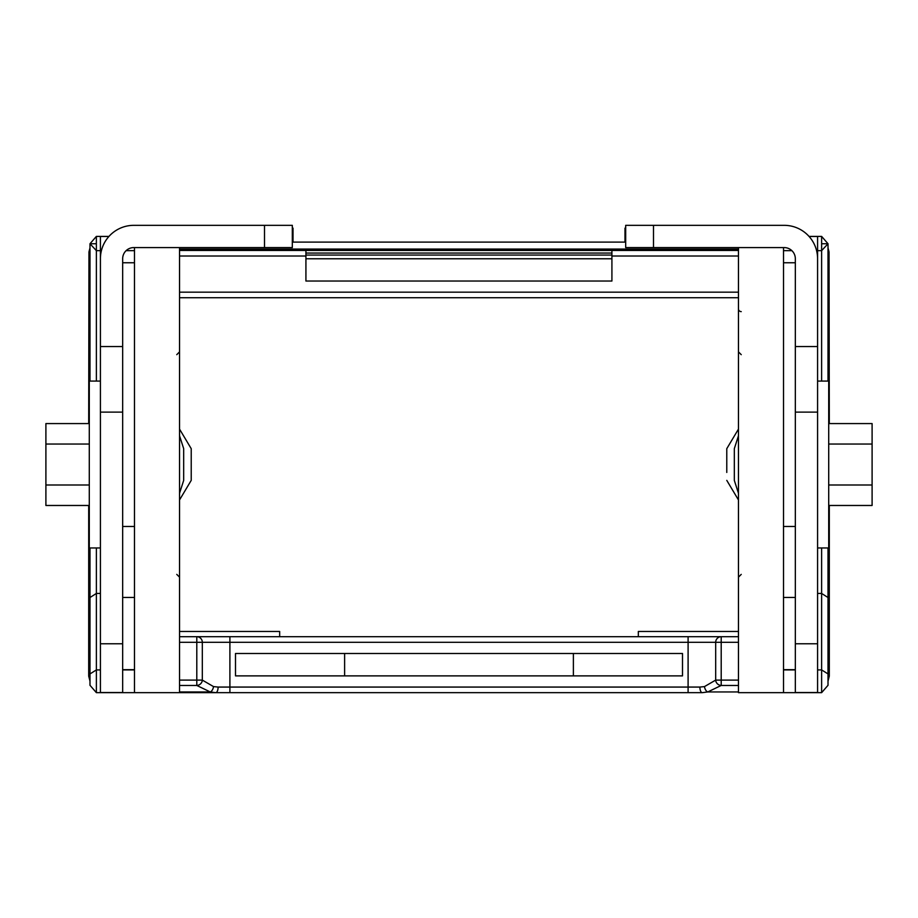 <?xml version="1.0" encoding="UTF-8"?>
<svg xmlns="http://www.w3.org/2000/svg" width="918" height="918" viewBox="0 0 918 918"><rect width="100%" height="100%" fill="white"/><g stroke="black" fill="none" stroke-linecap="round" stroke-linejoin="round"><path stroke-width="1.38" d="M88.954 423.577L88.954 251.911L88.702 423.577M88.702 505.474L88.702 676.141L89.987 681.133M89.987 677.943L89.987 547.966L89.987 685.298L96.379 692.665L96.379 669.91L100.418 669.91M96.379 381.085L96.379 250.648L89.987 243.752L96.379 243.752L96.379 236.396L89.987 243.752L89.987 381.085M179.538 247.585L179.538 692.665L96.379 692.665M279.669 636.702L279.669 631.469L179.538 631.469M96.379 236.396L108.978 236.396M134.487 247.585L134.487 692.665M89.987 673.927L96.379 669.91L96.379 593.441L100.418 593.441M96.379 547.966L96.379 593.441L89.987 597.526M122.668 526.462L134.487 526.462M134.487 597.457L122.668 597.457M134.487 262.755L122.668 262.755M293.014 242.1L293.014 228.123L292.314 228.123M122.668 692.516L100.418 692.516L122.668 692.585L122.668 258.715A11.131 11.131 0 0 1 133.787 247.585L292.314 247.585L292.314 225.335L264.51 225.335L264.51 247.585M100.418 692.516L100.418 236.465L108.909 236.465M100.418 258.715A33.381 33.381 0 0 1 133.787 225.335L264.51 225.335M100.418 547.966L89.287 547.966L89.287 381.085L100.418 381.085M179.538 493.31L183.68 480.378L183.68 448.673L179.538 435.74M89.287 423.577L45.9 423.577L45.9 505.474L89.287 505.474M89.287 485.002L45.9 485.002M89.287 444.048L45.9 444.048M179.538 499.954L191.219 480.378L191.219 448.673L179.538 429.096M829.046 423.577L829.046 251.911L829.298 423.577M828.013 547.966L828.013 685.298L821.621 692.665L821.621 669.91L817.582 669.91M828.013 673.927L821.621 669.91L821.621 593.441L828.013 597.526M741.239 311.627A2.777 2.777 0 0 1 738.462 308.85A2.777 2.777 0 0 0 741.239 311.627M783.513 262.755L795.332 262.755M821.621 236.396L828.013 243.752L821.621 243.752L821.621 236.396L809.022 236.396M638.331 636.702L638.331 631.469L738.462 631.469M738.462 247.585L738.462 692.665L821.621 692.665M783.513 247.585L783.513 692.665M817.582 250.648L821.621 250.648L828.013 243.752L828.013 381.085M821.621 547.966L821.621 593.441L817.582 593.441M783.513 597.457L795.332 597.457M795.332 526.462L783.513 526.462M829.298 505.474L829.298 676.141L828.013 681.133M738.462 493.31L734.32 480.378L734.32 448.673L738.462 435.74M817.582 547.966L828.713 547.966L828.713 381.085L817.582 381.085M726.781 472.449L726.781 456.602L726.781 472.449M726.781 448.673L726.781 456.602L726.781 448.673L738.462 429.096M828.713 423.577L872.1 423.577L872.1 505.474L828.713 505.474M828.713 485.002L872.1 485.002M828.713 444.048L872.1 444.048M624.986 242.1L624.986 228.123L625.686 228.123M795.332 692.516L817.582 692.516L795.332 692.585L795.332 258.715A11.131 11.131 0 0 0 784.213 247.585L625.686 247.585L625.686 225.335L653.49 225.335L653.49 247.585M817.582 692.516L817.582 236.465L809.091 236.465M817.582 258.715A33.381 33.381 0 0 0 784.213 225.335L653.49 225.335M738.462 297.719L179.538 297.719M738.462 256.007L611.916 256.007L611.916 250.442M611.916 256.007L611.916 281.034L585.489 281.034M738.462 250.442L179.538 250.442M625.686 242.1L292.314 242.1M738.462 249.053L179.538 249.053M611.916 258.784L305.923 258.784M332.511 281.034L305.923 281.034L305.923 256.007L179.538 256.007M611.916 281.034L305.923 281.034M305.923 250.442L305.923 256.007M704.473 686.595L699.895 687.066A5.6 2.364 90 0 0 702.259 692.665L707.744 691.954A5.6 3.224 77.8 0 1 704.473 686.595L715.684 680.1L721.204 680.1L721.204 642.302L715.684 642.302L715.684 680.1A5.6 5.29 29.4 0 0 721.204 685.459L738.462 685.459M573.383 653.49L573.383 675.877M682.499 675.877L682.499 653.49L235.501 653.49L235.501 675.877L682.499 675.877M702.259 692.665L215.741 692.665A5.6 2.364 -90 0 0 218.105 687.066L213.527 686.595L202.316 680.1L202.316 642.302L196.796 642.302L196.796 680.1L179.538 680.1M179.538 636.702L738.462 636.702M179.538 692.665L215.741 692.665L210.256 691.954A5.6 3.224 -77.8 0 0 213.527 686.595M344.617 675.877L344.617 653.49M179.538 685.459L196.796 685.459A5.6 5.29 -29.4 0 0 202.316 680.1L196.796 680.1L196.796 685.459L210.256 691.954L179.538 691.954M88.954 505.474L88.954 677.14M122.668 669.91L134.487 669.91M100.418 250.648L96.379 250.648L96.379 243.752M134.487 250.648L126.122 250.648M122.668 346.545L100.418 346.545M122.668 643.782L100.418 643.782M122.668 412.113L100.418 412.113M829.046 505.474L829.046 677.14M821.621 381.085L821.621 243.752M795.332 669.91L783.513 669.91M783.513 250.648L791.878 250.648M795.332 346.545L817.582 346.545M795.332 643.782L817.582 643.782M795.332 412.113L817.582 412.113M179.538 292.165L738.462 292.165M611.916 253.047L305.923 253.047M305.923 255.055L611.916 255.055M738.462 680.1L721.204 680.1L721.204 685.459L707.744 691.954L738.462 691.954M738.462 642.302L721.204 642.302L721.204 636.702A5.6 5.519 -90 0 0 715.684 642.302L688.098 642.302L688.098 692.665M699.895 687.066L229.902 687.066L229.902 692.665M229.902 636.702L229.902 642.302L688.098 642.302L688.098 636.702M179.538 642.302L196.796 642.302L196.796 636.702A5.6 5.519 -90 0 1 202.316 642.302L229.902 642.302L229.902 687.066L218.105 687.066M88.954 251.911L89.987 247.917M134.487 669.67L122.668 669.67M176.761 354.669L179.538 351.881M176.761 574.381L179.538 577.17M783.513 669.67L795.332 669.67M829.046 251.911L828.013 247.917M741.239 354.669L738.462 351.881M741.239 574.381L738.462 577.17M738.462 499.954L726.781 480.378"/></g></svg>
